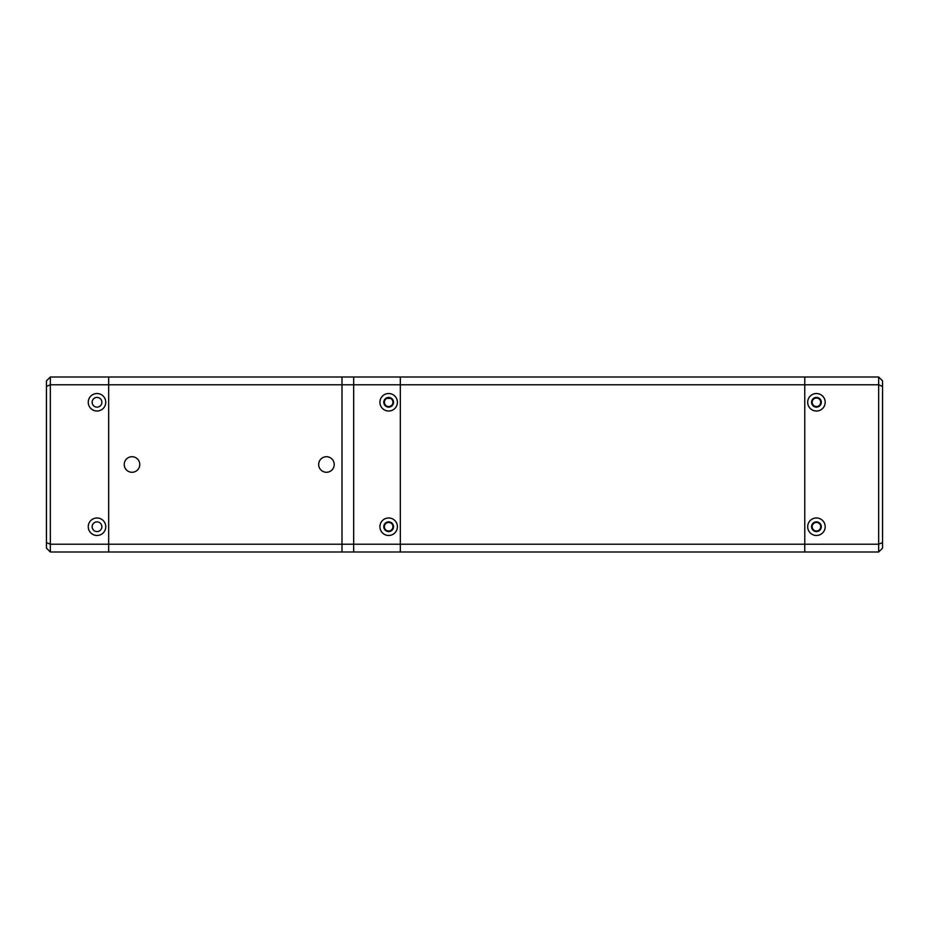 <?xml version="1.0" encoding="UTF-8"?>
<svg xmlns="http://www.w3.org/2000/svg" width="929" height="929" viewBox="0 0 929 929"><rect width="100%" height="100%" fill="white"/><g stroke="black" fill="none" stroke-linecap="round" stroke-linejoin="round"><path stroke-width="1.39" d="M386.882 398.39L390.447 398.39M821.306 526.72A4.866 4.866 0 0 1 814.013 530.935A4.866 4.866 0 0 1 814.013 522.516A4.866 4.866 0 0 1 821.306 526.72M821.306 402.28A4.866 4.866 0 0 1 814.013 406.484A4.866 4.866 0 0 1 814.013 398.065A4.866 4.866 0 0 1 821.306 402.28M825.184 526.72A8.744 8.744 0 0 1 816.44 535.476A8.744 8.744 0 0 1 807.684 526.72A8.744 8.744 0 0 1 816.44 517.976A8.744 8.744 0 0 1 825.184 526.72M825.184 402.28A8.744 8.744 0 0 1 816.44 411.024A8.744 8.744 0 0 1 807.684 402.28A8.744 8.744 0 0 1 816.44 393.524A8.744 8.744 0 0 1 825.184 402.28M882.55 542.606L882.55 380.89L878.66 377L878.66 552L882.55 548.11L882.55 542.606L878.66 544.22L804.769 544.22L804.769 552L878.66 552M882.55 386.394L878.66 384.78L804.769 384.78L804.769 377L804.769 544.22L804.769 384.78L400.329 384.78L400.329 377L342 377L342 384.78L400.329 384.78L400.329 544.22L342 544.22L342 384.78M878.66 377L400.329 377L400.329 552L400.329 544.22L353.67 544.22L353.67 552L804.769 552L804.769 544.22L400.329 544.22L400.329 552L342 552L342 544.22M383.805 402.28A4.866 4.866 0 0 1 391.097 398.065A4.866 4.866 0 0 1 391.097 406.484A4.866 4.866 0 0 1 383.805 402.28A4.866 4.866 0 0 0 391.097 406.484A4.866 4.866 0 0 0 391.097 398.065A4.866 4.866 0 0 0 383.805 402.28M383.805 526.72A4.866 4.866 0 0 1 391.097 522.516A4.866 4.866 0 0 1 391.097 530.935A4.866 4.866 0 0 1 383.805 526.72A4.866 4.866 0 0 0 391.097 530.935A4.866 4.866 0 0 0 391.097 522.516A4.866 4.866 0 0 0 383.805 526.72M379.915 402.28A8.744 8.744 0 0 1 388.67 393.524A8.744 8.744 0 0 1 397.415 402.28A8.744 8.744 0 0 1 388.67 411.024A8.744 8.744 0 0 1 379.915 402.28A8.744 8.744 0 0 1 388.67 393.524A8.744 8.744 0 0 1 397.415 402.28A8.744 8.744 0 0 1 388.67 411.024A8.744 8.744 0 0 1 379.915 402.28M379.915 526.72A8.744 8.744 0 0 1 388.67 517.976A8.744 8.744 0 0 1 397.415 526.72A8.744 8.744 0 0 1 388.67 535.476A8.744 8.744 0 0 1 379.915 526.72A8.744 8.744 0 0 1 388.67 517.976A8.744 8.744 0 0 1 397.415 526.72A8.744 8.744 0 0 1 388.67 535.476A8.744 8.744 0 0 1 379.915 526.72M388.67 531.005A4.273 4.273 0 0 1 384.385 526.72A4.273 4.273 0 0 1 388.67 522.446A4.273 4.273 0 0 1 392.944 526.72A4.273 4.273 0 0 1 388.67 531.005M816.44 531.005A4.273 4.273 0 0 1 812.167 526.72A4.273 4.273 0 0 1 816.44 522.446A4.273 4.273 0 0 1 820.713 526.72A4.273 4.273 0 0 1 816.44 531.005M816.44 406.554A4.273 4.273 0 0 1 812.167 402.28A4.273 4.273 0 0 1 816.44 397.995A4.273 4.273 0 0 1 820.713 402.28A4.273 4.273 0 0 1 816.44 406.554M388.67 406.554A4.273 4.273 0 0 1 384.385 402.28A4.273 4.273 0 0 1 388.67 397.995A4.273 4.273 0 0 1 392.944 402.28A4.273 4.273 0 0 1 388.67 406.554M92.145 402.28A4.866 4.866 0 0 1 99.438 398.065A4.866 4.866 0 0 1 99.438 406.484A4.866 4.866 0 0 1 92.145 402.28M92.145 526.72A4.866 4.866 0 0 1 99.438 522.516A4.866 4.866 0 0 1 99.438 530.935A4.866 4.866 0 0 1 92.145 526.72M88.255 402.28A8.744 8.744 0 0 1 96.999 393.524A8.744 8.744 0 0 1 105.755 402.28A8.744 8.744 0 0 1 96.999 411.024A8.744 8.744 0 0 1 88.255 402.28M88.255 526.72A8.744 8.744 0 0 1 96.999 517.976A8.744 8.744 0 0 1 105.755 526.72A8.744 8.744 0 0 1 96.999 535.476A8.744 8.744 0 0 1 88.255 526.72M46.45 386.394L46.45 380.89L50.34 377L50.34 384.78L108.67 384.78L108.67 544.22L50.34 544.22L50.34 384.78L46.45 386.394L46.45 542.606L50.34 544.22L50.34 552L108.67 552L108.67 544.22L108.67 552L353.67 552L353.67 544.22L108.67 544.22L108.67 377L50.34 377M46.45 542.606L46.45 548.11L50.34 552M353.67 384.78L353.67 544.22L353.67 384.78L400.329 384.78L400.329 377L353.67 377L353.67 384.78L108.67 384.78L108.67 377L353.67 377L353.67 384.78M400.329 384.78L400.329 544.22M326.451 456.72A7.78 7.78 0 0 1 334.219 464.5A7.78 7.78 0 0 1 326.451 472.28A7.78 7.78 0 0 1 318.67 464.5A7.78 7.78 0 0 1 326.451 456.72M131.999 456.72A7.78 7.78 0 0 1 139.78 464.5A7.78 7.78 0 0 1 131.999 472.28A7.78 7.78 0 0 1 124.231 464.5A7.78 7.78 0 0 1 131.999 456.72"/></g></svg>
